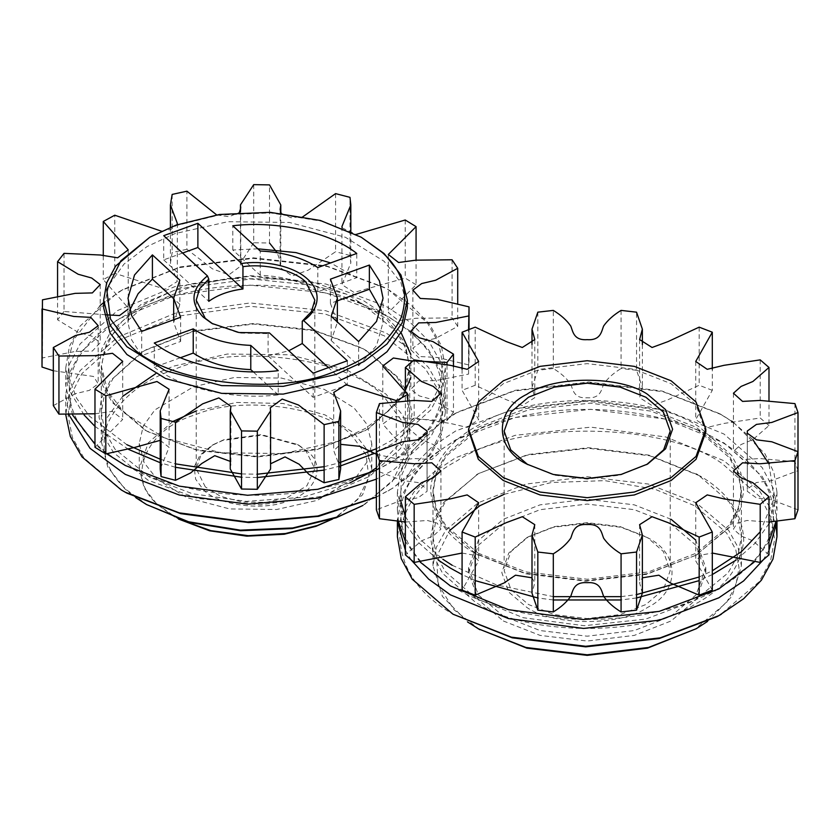 <?xml version="1.0" encoding="UTF-8"?>
<svg xmlns="http://www.w3.org/2000/svg" width="840" height="840" viewBox="0 0 840 840"><rect width="100%" height="100%" fill="white"/><g stroke="black" fill="none" stroke-linecap="round" stroke-linejoin="round"><path stroke-width="0.63" stroke-dasharray="4.2 3.15" d="M504.147 494.308L551.355 482.517L604.821 480.638L655.137 489.31L694.554 505.722L726.537 532.885L735.798 549.738L739.022 567.703L735.798 585.669L726.537 602.522L694.554 629.685M707.5 621.453L732.165 596.117L741.395 565.772L738.119 547.523L728.711 530.408L696.224 502.814L648.438 484.06L587.192 476.731L525.934 484.06L478.149 502.814L445.662 530.408L436.254 547.523L432.978 565.772L442.418 596.432L467.544 621.936M647.577 537.684L621.106 527.289L587.192 523.236L553.266 527.289L526.795 537.684L508.809 552.962L501.784 572.544L508.809 592.137L526.795 607.415C553.97 626.22 620.403 626.22 647.577 607.415C680.159 591.727 680.159 553.371 647.577 537.684L663.39 551.565L670.226 570.612L663.39 589.649L645.897 604.506L620.162 614.607L587.192 618.555L554.211 614.607L528.476 604.506L510.983 589.649L504.147 570.612L510.983 551.565L528.476 536.707L554.211 526.617L587.192 522.669L620.162 526.617L645.897 536.707M527.646 464.552L554.211 475.136L587.192 479.084L620.162 475.136L646.726 464.552M503.307 620.97L540.078 635.397L587.192 641.036L634.305 635.397L671.066 620.97L696.056 599.75L705.81 572.544L696.056 545.349L671.066 524.118L634.305 509.691L587.192 504.063L540.078 509.691L503.307 524.118L478.328 545.349L468.562 572.544L478.328 599.75L503.307 620.97M671.066 519.278L634.305 504.851L587.192 499.223L540.078 504.851L503.307 519.278L478.328 540.509L468.562 567.703L478.328 594.909L503.307 616.13L540.078 630.557L587.192 636.195L634.305 630.557L671.066 616.13L696.056 594.909L705.81 567.703L695.73 540.078M478.149 553.172L525.934 571.925L587.192 579.254L648.438 571.925L696.224 553.172L728.711 525.577L738.119 508.463L741.395 490.224L738.119 471.975L728.711 454.86L696.224 427.266L648.438 408.513L587.192 401.195L525.934 408.513L478.149 427.266L445.662 454.86L436.254 471.975L432.978 490.224L436.254 508.463L445.662 525.577L478.149 553.172M705.81 432.106L696.056 404.911L671.066 383.681L634.305 369.254L587.192 363.626L540.078 369.254L503.307 383.681L478.81 404.271L468.594 430.657M794.924 403.61L794.924 461.717L760.011 458.546L742.56 459.532L733.436 451.343L741.09 444.528L752.892 439.604L768.989 425.576L768.989 400.302M768.989 425.576L760.211 417.995L724.059 423.423L707.217 427.423L695.73 419.591L712.299 390.327L712.299 369.264M760.211 359.877L760.211 417.995M798 509.786L771.771 499.884L756.452 497.921L747.306 491.316L747.306 489.122L756.452 482.517L771.771 480.554L798 470.663L798 451.668M798 470.663L794.924 461.717M712.299 390.327L699.163 385.256L667.937 399.756L652.071 405.605L639.597 397.667L642.369 387.251L636.552 370.282L636.552 312.175M699.163 327.149L699.163 385.256M621.075 310.401L621.075 368.508C613.578 373.065 607.782 378.242 603.676 384.038C601.419 389.424 600.904 398.706 587.192 397.761C573.468 398.706 572.953 389.424 570.696 384.038C566.601 378.242 560.795 373.065 553.308 368.508L553.308 310.401M553.308 368.508L537.821 370.282L532.004 387.251L534.776 397.667L522.302 405.605L506.436 399.756L475.209 385.256L475.209 327.149M537.821 312.175L537.821 370.282M636.552 370.282L621.075 368.508M475.209 385.256L462.084 390.327L478.643 419.591L467.166 427.423L450.324 423.423L414.162 417.995L414.162 359.877M462.084 369.264L462.084 390.327M414.162 417.995L405.384 425.576L421.481 439.604L433.282 444.528L440.937 451.343L431.812 459.532L414.362 458.546L379.459 461.717L379.459 403.61M405.384 389.056L405.384 425.576M376.373 451.668L376.373 470.663L402.602 480.554L417.921 482.517L427.077 489.122L427.077 491.316L417.921 497.921L402.602 499.884L376.373 509.786M379.459 461.717L376.373 470.663M405.384 522.029L427.403 520.485L437.157 523.11L440.937 529.106L433.282 535.909L421.481 540.834L405.384 554.873M462.084 553.056L472.983 555.02L478.643 560.857L462.084 590.121M532.004 577.804L534.776 582.782L532.004 593.187M642.369 593.187L639.597 582.782L642.369 577.804M712.299 590.121L695.73 560.857L701.4 555.02L712.299 553.056M768.989 554.873L752.892 540.834L741.09 535.909L733.436 529.106L737.216 523.11L746.981 520.485L768.989 522.029M479.819 629.685L453.894 609.683L438.113 584.346L436.569 556.637L449.683 530.523M397.446 521.504L401.615 495.894L413.763 474.358L432.411 455.459L455.574 439.919L515.151 417.501L590.814 409.322L665.889 419.16L723.933 442.89L762.111 476.354L773.147 496.955L776.927 521.504M768.989 550.347L762.962 560.207M411.411 560.207L405.384 550.347M454.661 615.163L452.151 613.683C418.519 594.048 401.069 568.344 399.798 536.582C403.169 504.872 422.31 479.567 457.223 460.688C518.217 420.074 663.957 421.68 722.222 463.606L760.2 497.038L771.036 517.629L774.606 539.511L770.427 561.383L758.961 581.931L719.712 615.163M776.349 527.793L770.522 508.368L759.119 490.298L723.933 460.73L665.889 437L590.814 427.151L515.151 435.33L455.574 457.758L432.411 473.298L413.763 492.188L401.615 513.734L397.394 536.707M452.151 565.257L496.503 584.913L553.308 596.642M621.075 596.642L636.552 594.605M699.163 576.996L712.299 570.791M760.211 531.804L774.071 498.425L768.989 463.911M752.861 439.625L733.436 422.552M731.546 421.218L719.712 413.711L662.151 391.052L588.683 382.022L515.13 390.327L457.223 412.262L430.437 430.899L411.925 451.878L401.489 475.587L400.586 500.356M442.617 421.166L455.574 413.207L514.216 391.01L588.703 382.589L663.106 391.724L721.392 414.677L731.766 421.166M733.436 422.32L765.03 453.884L773.913 472.542L776.979 492.156L769.808 521.997M768.989 523.625L755.139 543.197L736.029 560.144M712.299 574.56L699.163 580.629M636.552 597.965L621.075 599.97M553.308 599.97L537.821 597.965M475.209 580.629L462.084 574.56M474.369 552.909C446.271 536.498 431.697 515.025 430.637 488.492C433.451 462 449.442 440.864 478.601 425.082C529.567 391.156 651.325 392.501 700.004 427.529L731.735 455.459L740.786 472.657L743.768 490.938L740.271 509.219L730.695 526.375L695.772 555.356L647.388 573.668L585.942 580.619L524.559 573.079L474.369 552.909M698.292 430.416L651.126 411.138L590.131 403.147L528.654 409.794L480.249 428.012L446.281 455.983L436.411 473.487L432.978 492.156L436.096 509.975L445.064 526.701L476.081 553.896L525.504 573.762L585.952 581.186L646.475 574.35L696.234 555.114L728.763 527.457L738.139 510.353L741.395 492.156L738.276 474.348L729.309 457.611L698.292 430.416M700.004 475.955L649.813 455.794L588.43 448.256L526.985 455.196L478.601 473.519L443.678 502.488L434.102 519.656L430.616 537.925L433.587 556.216L442.649 573.405L474.369 601.335C523.047 636.363 644.805 637.707 695.772 603.782C724.931 588.01 740.922 566.874 743.736 540.372C742.675 513.839 728.101 492.366 700.004 475.955M476.081 598.448L445.064 571.252L436.096 554.526L432.978 536.707L436.233 518.522L445.62 501.417L478.149 473.76L527.898 454.524L588.42 447.678L648.869 455.112L698.292 474.968L729.309 502.163L738.276 518.899L741.395 536.707L737.961 555.387L728.091 572.88L694.124 600.863L645.719 619.08L584.241 625.726L523.246 617.726L476.081 598.448M420.315 562.202L405.384 541.464M398.465 521.598L397.394 509.995L401.615 487.011L413.763 465.476L432.411 446.576L455.574 431.046L515.151 408.618L590.814 400.439L665.889 410.288L723.933 434.007L762.111 467.481L773.147 488.072L776.979 509.995L775.919 521.598M768.989 541.464L754.058 562.202M405.384 516.527L420.494 539.69L442.827 559.23M438.344 560.144L419.276 543.228L405.384 523.625M404.565 521.997L397.394 492.156L400.428 472.647L409.269 454.01L440.937 422.32M307.766 451.689L299.135 445.442L261.597 435.183L222.726 440.454L211.901 445.442L199.941 455.175L194.135 467.114L195.657 479.209L203.27 489.552C217.161 505.323 263.928 511.497 288.309 500.787C315.619 492.765 326.319 465.769 307.766 451.689M205.286 486.885L196.203 468.678L200.876 455.364L213.581 444.465L223.986 439.677L261.366 434.606L297.455 444.465L305.76 450.481L314.832 468.678L306.873 485.814L287.049 497.69L266.343 502.352L242.288 502.058L220.416 496.282L205.286 486.885M212.762 323.883L239.211 333.081L268.086 333.617L269.43 332.913M178.5 519.047L159.065 505.565C124.803 479.577 144.553 429.733 194.985 414.929C239.999 395.147 326.34 406.56 351.971 435.666L366.03 454.755L368.844 477.099L358.124 499.128L336.042 517.104L332.546 519.047M172.767 421.544L148.26 442.806L139.272 468.678L144.144 487.904L157.048 504.357L173.313 516.138L179.046 519.236M331.989 519.236L337.722 516.138L362.618 494.781L371.763 468.678L366.901 449.463L353.987 433.01L324.975 414.866L283.101 403.483L236.712 402.455L196.203 410.959M148.155 505.481L126.914 490.098C105.871 471.303 99.404 449.253 107.51 423.948C119.28 399.116 141.708 380.887 174.804 369.254C234.833 342.878 349.944 358.082 384.122 396.9L402.864 422.352L406.613 452.141L392.332 481.519L362.88 505.481M122.714 396.312L106.785 418.047L101.314 441.567L107.772 467.061L124.898 488.891L135.881 497.731M364.56 504.515L397.593 476.175L406.675 459.197L409.731 441.567L403.263 416.062L386.137 394.233L346.794 369.8L289.916 354.774L227.378 354.029L173.544 366.156L155.442 373.832M157.048 479.178L186.711 497.595L229.593 508.925L276.728 509.492L317.31 500.346L356.171 477.078L367.784 460.929L371.763 443.499L366.901 424.274L353.987 407.82L324.324 389.403L281.453 378.074L234.308 377.506L193.725 386.652L154.865 409.92L143.252 426.08L139.272 443.499L144.144 462.725L157.048 479.178M124.898 413.343L164.241 437.776L221.12 452.802L283.657 453.558L337.491 441.431L365.642 428.337L389.036 410.56L404.439 389.13L409.731 366.019L403.263 340.515L386.137 318.685L346.794 294.252L289.916 279.227L227.378 278.481L173.544 290.608L145.394 303.692L121.999 321.468L106.596 342.899L101.314 366.019L107.772 391.514L124.898 413.343M407.358 307.902L400.995 282.796L384.122 261.303L345.387 237.248L289.391 222.453L227.819 221.718L174.804 233.657L147.095 246.54L124.058 264.043L108.885 285.149L103.688 307.902M161.438 231.168L171.055 229.362L177.114 224.753M216.647 214.893L229.026 216.72L239.379 212.436M281.137 213.203L290.923 217.739L303.314 216.458M342.143 227.892L356.16 234.423M469.024 306.873L469.024 364.98L437.315 357.462L420.284 356.548L412.86 348.201L421.691 341.67L435.677 338.352L457.716 326.403L457.716 303.177M457.716 326.403L452.088 317.887L415.937 318.276L398.57 320.628L388.322 312.596L416.073 284.75L416.073 260.137M452.088 259.781L452.088 317.887M453.464 366.776L453.464 412.23L432.884 399.672L419.381 395.923L410.823 389.319L418.677 381.003L435.887 380.562L468.573 374.094L468.573 329.606M468.573 374.094L469.035 329.427M416.073 284.75L405.227 278.124L354.07 292.415L341.933 284.655L350.826 263.046L349.986 255.465L349.986 197.347M405.227 220.007L405.227 278.124M253.733 184.632L253.733 242.75L269.514 243.012L269.514 184.895M335.57 193.62L335.57 251.738L308.354 270.081L292.205 276.024L280.13 267.498L280.791 263.057L277.179 252.651M349.986 255.465L335.57 251.738M253.733 242.75L240.45 263.004L240.755 266.038L228.858 274.848L212.489 268.884L186.91 249.281L186.91 191.163M186.91 249.281L172.158 252.525L170.415 263.046L177.324 281.453L165.028 289.223L114.755 273.326L114.755 215.208M172.158 194.418L172.158 252.525M114.755 273.326L103.278 279.584L128.237 307.944L128.006 309.225M103.278 255.864L103.278 279.584M57.572 295.722L57.572 319.798L78.162 332.356L91.655 336.105L100.223 342.709L92.358 351.036L75.148 351.467L42.462 357.935L42.462 299.828M42.462 357.935L42.011 367.048M105.819 314.811L64.029 311.483L64.029 253.365M64.029 311.483L57.572 319.798M376.373 454.241L396.281 458.714L396.281 400.596M396.281 458.714L407.757 452.456L382.798 424.095L393.393 416.115L410.666 418.908L447.006 420.556L447.006 364.193M407.757 400.25L407.757 452.456M447.006 420.556L453.464 412.23M53.319 370.745L93.513 376.457L98.186 383.828L89.355 390.369L75.358 393.677L53.319 405.626M94.973 413.784L112.403 411.401L122.714 419.444L94.973 447.279M160.209 440.349L169.103 447.374L160.209 468.983M230.255 461.37L230.916 464.531L230.255 468.983M270.585 469.024L270.585 463.785M340.62 468.983L333.711 450.576L340.62 444.339M148.155 238.172L174.804 225.908L218.883 215.082L270.48 212.919L321.373 221.172L362.88 238.172M268.086 333.617L268.086 355.897L288.824 350.763M268.086 355.897L313.163 397.362L347.319 384.983L347.319 360.769M347.319 384.983L328.44 367.616M313.163 397.362L313.163 373.149M182.606 253.04L163.716 259.885L163.716 235.662M163.716 259.885L208.792 301.34M257.849 248.819L232.796 249.984L260.253 275.257C283.322 276.255 302.505 281.768 317.804 291.774L356.758 277.662L356.758 253.449M356.758 277.662L330.603 262.93M232.796 249.984L232.796 225.771M317.804 291.774L317.804 267.561M260.253 275.257L260.253 251.045M129.738 310.328L128.006 322.434L131.596 339.791L141.677 355.593L180.621 341.481L173.67 322.434L179.876 304.385L179.876 280.161M180.621 341.481L180.621 317.268M141.677 355.593L141.677 331.38M179.876 304.385L173.67 298.673M180.432 357.725L154.287 367.195L154.287 342.983M154.287 367.195C180.348 388.269 234.402 400.334 278.25 394.874L278.25 370.661M278.25 394.874L253.197 371.826M337.365 300.856L330.425 303.377L337.365 322.434L331.159 340.483L331.159 316.27M330.425 303.377L330.425 279.163M331.159 340.483L358.628 365.747L358.628 341.534M358.628 365.747L376.541 345.618L383.04 322.434L381.297 310.328M68.995 414.939L65.72 394.663L69.468 373.012L80.22 352.663L117.495 319.452L175.14 295.407L250.037 285.138L325.836 292.887L385.791 314.979L409.469 330.582L428.547 349.639L440.99 371.417L445.316 394.663L441.567 416.315L430.815 436.674L393.54 469.886L376.373 479.157M122.987 490.959L83.864 457.884L72.387 437.472L68.114 415.748L71.474 394.012L82.005 373.538L119.217 340.169L176.148 316.418L250.11 306.285L324.965 313.94L384.163 335.748L425.303 368.613L437.776 389.225L442.858 411.317L439.992 433.545L429.597 454.534L412.955 473.161L391.818 488.712L376.373 497.154M376.373 496.997L393.54 487.725L430.815 454.514L441.567 434.154L445.316 412.503L440.99 389.256L428.547 367.479L409.469 348.421L385.791 332.819L325.836 310.727L250.037 302.978L175.14 313.246L117.495 337.292L80.22 370.503L69.468 390.852L65.762 414.74M160.209 459.186L175.466 463.858M241.521 473.918L257.313 474.222M324.125 466.715L338.877 462.935M376.373 448.718L391.818 440.286L429.041 406.917L439.572 386.453L442.932 364.718L438.648 342.993L427.182 322.581L388.048 289.506L384.163 287.322L326.361 265.839L253.26 257.817L180.285 266.91L122.987 289.506L103.688 302.579M84.084 414.981L70.476 392.312L65.72 367.952L69.468 346.3L80.22 325.952L117.495 292.74L121.317 290.472L179.329 267.593L253.228 258.384L327.254 266.511L385.791 288.267L389.729 290.472L411.999 305.939L429.786 324.555L441.326 345.597L445.316 367.952L441.567 389.603L430.815 409.952L393.54 443.163L374.094 453.516M340.62 465.895L324.125 470.117M257.313 477.53L241.521 477.236M175.466 467.303L160.209 462.714M128.594 449.421L94.973 426.394M402.36 397.394L369.39 428.064L366.24 429.944L318.37 448.812L257.408 456.414L196.329 449.715L148.04 431.76L144.795 429.944L112.109 402.308L102.522 385.256L98.952 367.101L101.755 348.947L110.555 331.842L141.645 303.965L189.21 284.119L251.003 275.656L313.53 282.051L362.995 300.279L384.531 314.79L401.121 332.766M361.368 303.209L312.659 285.264L251.066 278.964L190.208 287.301L143.378 306.842L113.085 333.827L104.349 350.364L101.314 367.952L104.559 386.117L113.925 403.221L146.475 430.909L197.232 450.377L257.376 456.981L317.425 449.495L364.56 430.909L367.657 429.062L397.95 402.077L406.686 385.55L409.731 367.952L406.214 349.062L396.102 331.369L361.368 303.209M362.995 348.705L314.706 330.75L253.628 324.051L192.665 331.643L144.795 350.522L141.645 352.391L110.082 380.951L101.398 398.486L99.005 417.05L103.246 435.519L113.673 452.729L148.04 480.186L197.505 498.414L260.043 504.808L321.836 496.335L369.39 476.49L400.481 448.613L409.28 431.519L412.083 413.354L408.513 395.209L398.927 378.157L366.24 350.522L362.995 348.705M349.829 482.947L302.274 497.343L246.288 501.375L192.36 493.731L149.667 477.257L114.933 449.085L104.822 431.393L101.314 412.503L104.349 394.916L113.085 378.378L143.378 351.393L146.475 349.556L193.609 330.96L253.659 323.484L313.803 330.078L361.368 347.76L364.56 349.556L397.11 377.244L406.487 394.338L409.731 412.503L400.606 442.669L376.373 467.806M106.701 453.8L94.973 444.234M72.629 415.086L65.72 385.791L69.468 364.14L80.22 343.791L117.495 310.58L175.14 286.524L250.037 276.266L325.836 284.014L385.791 306.106L409.469 321.709L428.547 340.767L440.99 362.544L445.316 385.791L441.567 407.442L430.815 427.791L393.54 461.003L376.373 470.284M410.823 354.48L410.823 377.559M100.223 305.435L73.71 339.738L68.471 359.216L69.468 379.082L76.661 398.349L89.386 416.105L126.871 444.707M526.795 537.684L528.476 536.707M526.795 464.069L528.476 465.034M504.147 431.141L504.147 570.612M705.81 572.544L705.81 567.703M741.395 565.772L741.395 490.224M432.978 565.772L432.978 490.224M468.562 572.544L468.562 567.703M478.643 502.74L478.643 560.857M440.937 470.988L440.937 529.106M733.436 470.988L733.436 529.106M747.306 431.004L747.306 489.122M747.327 433.766L747.327 490.224M747.306 433.209L747.306 491.316M695.73 502.74L695.73 560.857M639.597 524.664L639.597 582.782M534.776 524.664L534.776 582.782M440.937 393.225L440.937 451.343M427.077 433.209L427.077 491.316M427.046 433.766L427.046 490.224M427.077 431.004L427.077 489.122M478.643 361.473L478.643 419.591M534.776 339.549L534.776 397.667M532.004 344.526L532.004 387.251M642.369 344.526L642.369 387.251M639.597 339.549L639.597 397.667M695.73 361.473L695.73 419.591M733.436 393.225L733.436 451.343M670.226 431.141L670.226 570.612M647.577 464.069L645.908 465.034M773.42 514.437C773.43 505.701 771.466 497.049 767.54 488.471C759.612 471.293 744.629 455.994 722.589 442.586C672.945 411.999 589.827 400.964 521.451 416.241C449.138 431.056 399.504 473.55 400.953 514.437C400.943 523.11 402.885 531.72 406.77 540.256C414.677 557.487 429.681 572.838 451.784 586.288C501.428 616.875 584.546 627.9 652.922 612.623C725.235 597.817 774.869 555.313 773.42 514.437M697.904 474.726L696.234 473.76M476.469 474.726L478.149 473.76M776.979 518.868L776.979 521.504M776.979 492.156L776.979 509.995M432.978 536.707L432.978 492.156M741.395 536.707L741.395 492.156M397.394 492.156L397.394 509.995M397.394 518.868L397.394 521.504M697.904 554.148L696.234 555.114M476.469 554.148L478.149 555.114M719.712 413.711L721.392 414.677M454.661 413.711L452.981 414.677M299.135 445.442L297.455 444.465M211.901 445.442L213.581 444.465M211.901 323.4L213.581 324.366M336.042 517.104L337.722 516.138M174.993 517.104L173.313 516.138M196.203 300.153L196.203 468.678M371.763 468.678L371.763 443.499M409.731 441.567L409.731 366.019M101.314 441.567L101.314 366.019M139.272 468.678L139.272 443.499M122.714 361.326L122.714 419.444M98.186 325.721L98.186 383.828M382.798 365.978L382.798 424.095M410.823 331.212L410.823 389.319M333.711 392.469L333.711 450.576M270.281 407.883L270.281 466.001M169.103 389.267L169.103 447.374M230.916 406.413L230.916 464.531M128.237 249.827L128.237 307.944M100.223 284.592L100.223 342.709M177.324 223.346L177.324 281.453M170.415 227.283L170.415 263.046M240.755 207.921L240.755 266.038M240.45 210.137L240.45 263.004M350.826 231.746L350.826 263.046M341.933 226.548L341.933 284.655M280.791 212.552L280.791 263.057M280.13 209.391L280.13 267.498M388.322 254.478L388.322 312.596M412.86 290.094L412.86 348.201M314.832 300.153L314.832 468.678M173.67 319.788L173.67 322.434M128.006 322.434L128.006 298.221M383.04 322.434L383.04 298.221M441.756 390.233C441.305 361.431 422.247 336.273 384.584 314.758C334.961 287.081 256.809 277.61 191.646 291.648C164.199 297.423 140.416 306.296 120.299 318.266C98.133 331.727 83.076 347.088 75.127 364.35C71.222 372.897 69.279 381.528 69.279 390.233C69.731 419.034 88.788 444.192 126.452 465.707C176.075 493.374 254.226 502.845 319.399 488.817C346.836 483.042 370.619 474.169 390.737 462.189C412.913 448.739 427.969 433.377 435.907 416.115C439.814 407.558 441.756 398.927 441.756 390.233M388.048 490.959L389.729 489.983M388.048 289.506L389.729 290.472M144.795 429.944L146.475 430.909M144.795 350.522L146.475 349.556M445.316 394.663L445.316 412.503M445.316 367.952L445.316 385.791M101.314 412.503L101.314 367.952M409.731 412.503L409.731 367.952M65.72 367.952L65.72 385.791M65.72 394.663L65.72 412.503M366.24 350.522L364.56 349.556M366.24 429.944L364.56 430.909M122.987 289.506L121.317 290.472"/><path stroke-width="1.26" d="M696.234 628.719L647.493 648.154L587.192 655.368L526.88 648.154L478.149 628.719L525.934 647.472L587.192 654.801L648.438 647.472L696.234 628.719L707.5 621.453M526.795 464.069L526.795 464.069C494.214 448.382 494.214 410.025 526.795 394.338C553.97 375.522 620.403 375.522 647.577 394.338L665.574 409.616L672.599 429.198L665.574 448.791L647.577 464.069L621.106 474.453L587.192 478.517L553.266 474.453L526.795 464.069M646.726 464.552L663.653 449.831L670.226 431.141L663.39 412.104L645.897 397.236L620.162 387.145L587.192 383.197L554.211 387.145L528.476 397.236L510.983 412.104L504.147 431.141L510.72 449.831L527.646 464.552M695.73 540.078L671.066 519.278M468.594 430.657L478.328 459.312L503.307 480.532L540.078 494.959L587.192 500.598L634.305 494.959L671.066 480.532L696.056 459.312L705.81 432.106L705.81 429.198L696.056 402.003L671.066 380.772L634.305 366.356L587.192 360.717L540.078 366.356L503.307 380.772L478.328 402.003L468.562 429.198L478.328 456.404L503.307 477.624L540.078 492.051L587.192 497.69L634.305 492.051L671.066 477.624L696.056 456.404L705.81 429.198M798 412.545L771.771 422.447L756.452 424.399L747.306 431.004L747.306 433.209L756.452 439.814L771.771 441.777L798 451.668L798 412.545L794.924 403.61L760.011 400.428L742.56 401.415L733.436 393.225L741.09 386.421L752.892 381.497L768.989 367.458L760.211 359.877L724.059 365.306L707.217 369.306L695.73 361.473L712.299 332.209L699.163 327.149L667.937 341.639L652.071 347.487L639.597 339.549L642.369 329.144L642.369 344.526M794.924 460.614L798 451.668L798 509.786L794.924 518.721L794.924 460.614L760.011 463.785L742.56 462.798L733.436 470.988L741.09 477.803L752.892 482.727L768.989 496.755L768.989 554.873L760.211 562.453L760.211 504.336L768.989 496.755M760.211 504.336L724.059 498.907L707.217 494.907L695.73 502.74L712.299 532.004L712.299 590.121L699.163 595.182L699.163 537.065L712.299 532.004M699.163 537.065L667.937 522.575L652.071 516.726L639.597 524.664L642.369 535.08L636.552 552.038L636.552 610.155L642.369 593.187L642.369 535.08M621.075 553.823C613.578 549.266 607.782 544.089 603.676 538.283C601.419 532.906 600.904 523.625 587.192 524.559C573.468 523.625 572.953 532.906 570.696 538.283C566.601 544.089 560.795 549.266 553.308 553.823L553.308 611.929C560.795 607.373 566.601 602.196 570.696 596.4C572.953 591.014 573.468 581.731 587.192 582.676C600.904 581.731 601.419 591.014 603.676 596.4C607.782 602.196 613.578 607.373 621.075 611.929L621.075 553.823L636.552 552.038M537.821 552.038L532.004 535.08L532.004 593.187L537.821 610.155L537.821 552.038L553.308 553.823M532.004 535.08L534.776 524.664L522.302 516.726L506.436 522.575L475.209 537.065L475.209 595.182L504.053 582.971L515.519 575.19L532.004 577.804M475.209 595.182L462.084 590.121L462.084 532.004L475.209 537.065M462.084 532.004L478.643 502.74L467.166 494.907L450.324 498.907L414.162 504.336L414.162 562.453L462.084 553.056M414.162 562.453L405.384 554.873L405.384 496.755L414.162 504.336M405.384 496.755L421.481 482.727L433.282 477.803L440.937 470.988L431.812 462.798L414.362 463.785L379.459 460.614L379.459 518.721L405.384 522.029M379.459 518.721L376.373 509.786L376.373 451.668L379.459 460.614M376.373 451.668L402.602 441.777L417.921 439.814L427.077 433.209L427.077 431.004L417.921 424.399L402.602 422.447L376.373 412.545L376.373 451.668M642.369 329.144L636.552 312.175L621.075 310.401C613.578 314.958 607.782 320.135 603.676 325.931C601.419 331.317 600.904 340.599 587.192 339.654C573.468 340.599 572.953 331.317 570.696 325.931C566.601 320.135 560.795 314.958 553.308 310.401L537.821 312.175L532.004 329.144L534.776 339.549L522.302 347.487L506.436 341.639L475.209 327.149L462.084 332.209L478.643 361.473L467.166 369.306L450.324 365.306L414.162 359.877L405.384 367.458L421.481 381.497L433.282 386.421L440.937 393.225L431.812 401.415L414.362 400.428L379.459 403.61L376.373 412.545M768.989 400.302L768.989 367.458M712.299 369.264L712.299 332.209M462.084 332.209L462.084 369.264M405.384 367.458L405.384 389.056M621.075 611.929L636.552 610.155M537.821 610.155L553.308 611.929M642.369 577.804L658.854 575.19L670.32 582.971L699.163 595.182M712.299 553.056L760.211 562.453M768.989 522.029L794.924 518.721M467.544 621.936L479.819 629.685M449.683 530.523L479.819 505.722L504.147 494.308M776.927 521.504L768.989 550.347M762.962 560.207L743.6 580.944L718.799 597.828L659.222 620.246L583.558 628.425L508.483 618.587L450.44 594.856L428.652 579.117L411.411 560.207M405.384 550.347L397.446 521.504M721.392 614.198L717.161 616.613L659.253 638.537L585.69 646.852L512.221 637.823L452.981 614.198L511.277 637.14L585.669 646.286L660.167 637.865L718.799 615.657L743.631 598.752L761.428 580.157L772.978 559.104L776.979 536.707L776.349 527.793M397.394 521.504L397.394 536.707L401.226 558.631L412.262 579.232L452.981 614.198M553.308 596.642L621.075 596.642M636.552 594.605L699.163 576.996M712.299 570.791L741.258 551.838L760.211 531.804M768.989 463.911L752.861 439.625M733.436 422.552L731.546 421.218M731.766 421.166L733.436 422.32M769.808 521.997L768.989 523.625M736.029 560.144L712.299 574.56M699.163 580.629L636.552 597.965M621.075 599.97L553.308 599.97M537.821 597.965L475.209 580.629M462.084 574.56L450.44 568.145L438.344 560.144M754.058 562.202L718.799 588.945L659.222 611.373L583.558 619.553L508.483 609.703L450.44 585.984L420.315 562.202M405.384 541.464L398.465 521.598M775.919 521.598L768.989 541.464M400.586 500.356L405.384 516.527M442.827 559.23L452.151 565.257M405.384 523.625L404.565 521.997M440.937 422.32L442.617 421.166M208.792 279.069L208.792 301.34C217.686 294.924 229.068 290.798 242.949 288.971L242.949 266.69L241.616 263.519C259.571 260.474 291.68 264.117 307.766 279.29C324.429 294.252 316.155 312.532 303.587 320.534L347.319 360.769L313.163 373.149L269.43 332.913L238.98 332.524L211.901 323.4L203.27 317.153C189.651 302.894 191.047 289.139 207.448 275.898L208.792 279.069L199.595 288.75L196.203 300.153L205.286 318.36L212.762 323.883M332.546 519.047L316.05 526.302L284.193 534.25L246.887 536.172L209.643 530.796L178.5 519.047M179.046 519.236L210.798 530.639L248.231 535.668L285.495 533.526L317.31 525.525L331.989 519.236M362.88 505.481L336.231 517.755L292.152 528.57L240.555 530.733L189.661 522.49L146.475 504.515L188.633 521.787L240.324 530.156L292.73 527.961L337.491 516.978L362.88 505.481M135.881 497.731L146.475 504.515M128.919 344.085C162.572 382.305 275.887 397.268 334.971 371.312C367.553 359.856 389.634 341.901 401.216 317.468C409.195 292.551 402.832 270.848 382.116 252.347L361.211 237.206L320.344 220.469L270.249 212.341L219.45 214.473L176.064 225.131L149.835 237.206L120.845 260.799L106.785 289.716L110.471 319.043L128.919 344.085M361.211 237.206L384.122 253.554L400.995 275.048L407.358 300.153L402.15 322.917L386.988 344.012L363.941 361.526L336.231 374.409L283.227 386.348L221.655 385.613L165.648 370.808L126.914 346.752L110.04 325.258L103.688 300.153L106.691 282.786L115.626 266.07L149.835 237.206M303.587 320.534L302.253 321.248L311.441 311.567L314.832 300.153L305.76 281.957C294.357 270.322 265.335 263.267 242.949 266.69M103.688 300.153L103.688 307.902L110.04 333.007L126.914 354.501L165.648 378.556L221.655 393.362L283.227 394.096L336.231 382.158L363.941 369.274L386.988 351.76L402.15 330.666L407.358 307.902L407.358 300.153M468.573 329.606L469.024 306.873L469.035 329.427M468.573 315.987L435.887 322.455L418.677 322.885L410.823 331.212L419.381 337.817L432.884 341.565L453.464 354.123L453.464 366.776M447.006 364.193L447.006 362.439L453.464 354.123M447.006 362.439L410.666 360.791L393.393 357.998L382.798 365.978L407.757 394.338L407.757 400.25M396.281 400.943L407.757 394.338M396.281 400.596L346.006 384.699L333.711 392.469L340.62 410.876L338.877 421.397L338.877 479.504L340.62 468.983L340.62 410.876M270.585 463.785L285.033 456.897L299.103 464.216L309.141 474.537L324.125 482.759L324.125 424.641L338.877 421.397M324.125 424.641L298.546 405.038L282.188 399.074L270.281 407.883L270.585 410.918L257.313 431.172L257.313 489.29L270.585 469.024L270.585 410.918M241.521 430.909L230.255 410.865L230.255 468.983L241.521 489.027L241.521 430.909L257.313 431.172M230.255 410.865L230.916 406.413L218.841 397.897L202.681 403.841L175.466 422.184L175.466 480.302L190.701 472.909L201.81 463.47L214.746 455.679L230.255 461.37M161.059 418.457L160.209 410.876L160.209 468.983L161.059 476.574L161.059 418.457L175.466 422.184M160.209 410.876L169.103 389.267L156.965 381.507L105.808 395.798L105.808 453.915L134.463 447.489L160.209 440.349M105.808 453.915L94.973 447.279L94.973 389.172L105.808 395.798M94.973 389.172L122.714 361.326L112.466 353.294L95.099 355.645L58.947 356.034L58.947 414.141L94.973 413.784M58.947 414.141L53.319 405.626L53.319 347.508L58.947 356.034M53.319 347.508L75.358 335.57L89.355 332.252L98.186 325.721L90.752 317.373L73.721 316.449L42.011 308.942L42.011 367.048L53.319 370.745M161.438 231.168L114.755 215.208L103.278 221.466L128.237 249.827L117.642 257.807L100.38 255.014L64.029 253.365L57.572 261.681L78.162 274.25L91.655 277.998L100.223 284.592L92.358 292.919L75.148 293.36L42.462 299.828L42.011 367.048M177.114 224.753L177.324 223.346L170.415 204.939L172.158 194.418L186.91 191.163L216.647 214.893M239.379 212.436L240.755 207.921L240.45 204.887L253.733 184.632L269.514 184.895L280.791 204.939L280.13 209.391L281.137 213.203M303.314 216.458L335.57 193.62L349.986 197.347L350.826 204.939L341.933 226.548L342.143 227.892M356.16 234.423L405.227 220.007L416.073 226.632L388.322 254.478L398.57 262.51L415.937 260.159L452.088 259.781L457.716 268.296L435.677 280.245L421.691 283.553L412.86 290.094L420.284 298.442L437.315 299.355L469.024 306.873M457.716 303.177L457.716 268.296M416.073 260.137L416.073 226.632M103.278 221.466L103.278 255.864M57.572 261.681L57.572 295.722M241.521 489.027L257.313 489.29M161.059 476.574L175.466 480.302M324.125 482.759L338.877 479.504M277.179 252.651L269.514 243.012M128.006 309.225L119.511 315.546L105.819 314.811M340.62 444.339L359.762 446.313L376.373 454.241M358.628 341.534L376.541 321.405L383.04 298.221L379.439 280.865L369.369 265.052L330.425 279.163L337.365 298.221L331.159 316.27L358.628 341.534M250.782 345.397C227.714 344.389 208.53 338.887 193.232 328.87L154.287 342.983C180.348 364.056 234.402 376.12 278.25 370.661L250.782 345.397L250.782 369.611C227.714 368.603 208.53 363.101 193.232 353.084L193.232 328.87M152.407 254.898L134.495 275.026L128.006 298.221L131.596 315.578L141.677 331.38L180.621 317.268L173.67 298.221L179.876 280.161L152.407 254.898L152.407 279.111L138.138 293.664L129.738 310.328M260.253 251.045C283.322 252.042 302.505 257.555 317.804 267.561L356.758 253.449C330.687 232.376 276.633 220.311 232.796 225.771L260.253 251.045M241.616 263.519L197.883 223.293L163.716 235.662L207.448 275.898M155.442 373.832L122.714 396.312M196.203 410.959L172.767 421.544M302.253 321.248L302.253 343.518L288.824 350.763M328.44 367.616L302.253 343.518M242.949 288.971L197.883 247.506L197.883 223.293M197.883 247.506L182.606 253.04M330.603 262.93L295.974 252.609L257.849 248.819M173.67 298.673L152.407 279.111M193.232 353.084L180.432 357.725M253.197 371.826L250.782 369.611M381.297 310.328L369.369 289.264L369.369 265.052M369.369 289.264L337.365 300.856M376.373 479.157L317.804 498.173L247.548 504.147L179.267 495.012L125.244 474.358L90.08 448.371L68.995 414.939M376.373 497.154L318.549 516.348L248.756 522.585L180.705 513.66L126.871 493.132L121.317 489.983L125.244 492.198L179.267 512.851L247.548 521.986L317.804 516.012L376.373 496.997M126.871 444.707L160.209 459.186M175.466 463.858L241.521 473.918M257.313 474.222L324.125 466.715M338.877 462.935L376.373 448.718M374.094 453.516L340.62 465.895M324.125 470.117L257.313 477.53M241.521 477.236L175.466 467.303M160.209 462.714L128.594 449.421M376.373 470.284L317.804 489.3L247.548 495.275L179.267 486.14L125.244 465.476L106.701 453.8M94.973 444.234L72.629 415.086M376.373 467.806L367.657 473.613L349.829 482.947M401.121 332.766L410.823 354.48M410.823 377.559L402.36 397.394M103.688 302.579L100.223 305.435M94.973 426.394L84.084 414.981M65.762 414.74L70.329 436.485L81.995 456.897L121.317 489.983M468.562 432.106L468.562 429.198M747.327 432.106L747.327 433.766M427.046 432.106L427.046 433.766M532.004 329.144L532.004 344.526M776.979 521.504L776.979 536.707M170.415 204.939L170.415 227.283M240.45 204.887L240.45 210.137M350.826 204.939L350.826 231.746M280.791 204.939L280.791 212.552M173.67 298.221L173.67 319.788M337.365 298.221L337.365 322.434"/></g></svg>
